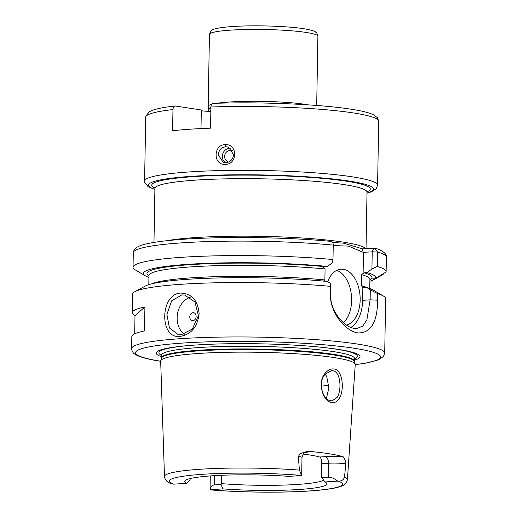 <?xml version="1.0" encoding="UTF-8"?>
<svg xmlns="http://www.w3.org/2000/svg" width="518" height="518" viewBox="0 0 518 518"><rect width="100%" height="100%" fill="white"/><g stroke="black" fill="none" stroke-linecap="round" stroke-linejoin="round"><path stroke-width="0.78" d="M225.077 164.374C212.872 165.248 213.248 144.315 225.434 144.651C237.93 143.874 237.587 164.808 225.077 164.374M218.298 154.888L223.161 162.289L225.654 162.691C230.355 162.14 232.996 159.447 233.573 154.61L228.47 147.125L225.945 146.717C221.341 147.293 218.797 150.019 218.298 154.888M325.323 374.138C317.32 381.863 322.662 400.252 330.892 400.77L332.155 400.828L337.134 397.429C342.087 389.776 340.488 371.309 332.737 370.733L331.429 370.674L325.323 374.138M331.993 402.505C322.656 401.903 316.802 381.345 325.595 372.766C328.211 369.871 330.976 368.609 333.903 368.984C342.722 369.658 344.833 390.255 339.115 398.789C337.231 401.651 334.855 402.887 331.993 402.505M181.818 294.904L171.652 300.854L166.913 314.387L169.431 327.959L178.412 334.725L181.119 334.842L192.333 329.053L198.362 315.727L194.988 302.02L184.596 295.027L181.818 294.904M180.199 336.402C159.078 339.465 159.861 293.453 180.957 293.065C191.887 293.7 197.947 300.595 199.132 313.753C197.475 326.923 191.161 334.473 180.199 336.402M225.362 162.691A8.035 7.589 109.3 0 1 222.351 156.306A8.035 7.589 109.3 0 1 230.465 148.187M228.574 162.056A6.028 5.692 109.3 0 1 228.36 161.985A6.028 5.692 109.3 0 1 224.624 156.397A6.028 5.692 109.3 0 1 232.342 150.608A6.028 5.692 109.3 0 1 232.64 150.719M200.997 128.568L201.321 109.984L175.142 105.963C164.355 107.161 156.553 108.709 151.729 110.599L149.372 111.752L145.849 116.064L145.707 117.197A116.511 12.639 -179 0 1 172.967 109.57L172.598 130.73A116.511 12.639 -179 0 1 210.554 128.166L210.923 106.999C211.13 104.578 211.998 103.38 213.526 103.399M210.852 111.312A8.035 0.874 1 0 1 202.447 110.865A8.035 0.874 1 0 1 201.314 110.632M305.335 452.415L304.034 453.179C303.697 452.745 303.017 454.182 301.994 457.485A11.571 1.256 -179 0 0 299.534 456.662A11.571 1.256 -179 0 0 298.329 456.5L300.233 453.593L307.815 451.236A92.463 10.03 1 0 1 329.072 453.742A92.463 10.03 1 0 1 343.156 456.74L345.551 460.657L345.836 463.901A11.571 1.256 -179 0 0 344.852 463.727A11.571 1.256 -179 0 0 328.606 463.228A6.028 3.704 86.1 0 0 325 456.662A17.599 1.91 1 0 1 343.156 456.74M298.329 456.5L299.41 470.098L301.677 475.446A11.571 1.256 1 0 1 301.677 475.453A11.571 1.256 1 0 1 301.664 475.511L288.882 476.372A71.083 7.712 1 0 0 184.939 480.911A71.083 7.712 1 0 0 186.836 483.281L190.035 479.629L190.443 478.49M328.367 477.207L328.606 463.228L321.684 463.701L321.458 476.877L321.833 477.648L328.367 477.207C331.164 477.097 334.265 478.405 337.671 481.118A11.571 1.256 1 0 1 338.26 481.144C341.517 481.216 343.602 479.875 344.502 477.123L345.836 463.901M193.026 312.671A4.014 3.14 -81.1 0 0 189.795 316.88A4.014 3.14 -81.1 0 0 192.89 320.655A4.014 3.14 -81.1 0 0 196.121 316.446A4.014 3.14 -81.1 0 0 193.026 312.671M190.255 297.274A20.085 15.702 -81.1 0 0 177.46 314.154A20.085 15.702 -81.1 0 0 184.363 334.22M346.438 325.058A28.121 17.275 86.1 0 0 360.094 296.613A28.121 17.275 86.1 0 0 343.311 269.302A28.121 17.275 86.1 0 0 340.922 269.198A28.121 17.275 86.1 0 0 327.745 281.74M343.389 322.682A28.121 17.275 86.1 0 0 351.256 293.971A28.121 17.275 86.1 0 0 336.713 270.357M330.361 286.331L330.685 283.624L330.503 293.661C329.869 310.806 343.816 327.098 354.286 328.386L356.928 328.516L362.788 326.068L366.873 319.904L370.13 299.838L370.305 289.802L377.732 293.712L377.616 300.194C377.428 322.202 370.888 333.113 357.996 332.925C345.396 331.293 329.565 312.607 330.251 292.812L330.361 286.331A126.56 13.727 -179 0 0 134.9 291.686A126.56 13.727 -179 0 0 132.576 294.243L132.252 312.697A126.56 13.727 -179 0 0 135.004 315.617L134.68 333.838M325.239 374.236L326.709 376.515L328.891 387.917L326.411 398.387M303.159 454.092A68.298 7.407 1 0 1 310.055 455.031A68.298 7.407 1 0 1 319.703 457.018L325 456.662M321.684 463.701C321.678 459.952 321.018 457.724 319.703 457.018M221.639 475.284L221.49 483.644A68.298 7.407 -179 0 0 323.549 480.056M161.558 356.721A101.923 11.053 1 0 1 193.997 345.143A101.923 11.053 1 0 1 322.487 347.384A101.923 11.053 1 0 1 338.338 349.41A101.923 11.053 1 0 1 354.506 360.088M186.836 483.281L174.054 484.149A11.571 1.256 1 0 1 173.465 484.123L171.51 483.721C167.437 482.595 165.087 480.199 164.478 476.541L160.677 361.188A97.293 10.554 1 0 1 160.722 360.826A97.293 10.554 1 0 1 227.674 352.279A97.293 10.554 1 0 1 334.55 357.647A97.293 10.554 1 0 1 355.193 364.219A97.293 10.554 1 0 1 355.231 364.588L347.41 479.733A91.479 9.92 1 0 0 344.502 477.123M208.903 111.312L208.204 106.475A54.241 5.886 1 0 1 208.184 106.307A54.241 5.886 1 0 1 211.72 104.286M216.951 103.257A54.241 5.886 1 0 1 305.115 104.358A54.241 5.886 1 0 1 307.996 104.85M332.711 242.547L343.576 243.156L362.522 248.86M355.219 364.685L365.876 363.124L378.529 359.848L383.45 356.507L384.706 353.056A126.56 13.727 1 0 0 357.802 344.107A126.56 13.727 1 0 0 217.023 337.16A126.56 13.727 1 0 0 131.624 348.64L131.831 336.661A126.56 13.727 -179 0 1 144.496 330.918L144.917 306.96A126.56 13.727 -179 0 0 132.252 312.697M369.969 279.157L369.917 279.396A110.489 11.985 -179 0 0 361.46 274.631L364.167 272.818A112.497 12.199 1 0 1 369.91 279.694M350.841 327.421A32.142 19.742 86.1 0 0 362.632 300.343L362.859 287.406L363.435 287.743M362.859 287.406L361.273 285.612A110.489 11.985 1 0 1 366.848 287.594M361.46 274.631L361.273 285.612M337.671 481.118L324.89 481.986A71.083 7.712 1 0 1 326.806 483.385A71.083 7.712 1 0 1 294.483 489.769A71.083 7.712 1 0 1 222.844 488.888L210.062 489.756C210.34 486.79 211.843 485.178 214.556 484.913L221.082 484.466L222.844 488.888M347.41 479.733C345.888 485.068 344.043 485.58 336.124 487.742C328.522 489.413 317.353 490.63 302.609 491.394C275.142 492.858 237.768 492.236 210.075 489.866L210.049 489.821A11.571 1.256 1 0 1 210.049 489.814A11.571 1.256 1 0 1 210.062 489.756M221.082 484.466L221.49 483.644M324.89 481.986L321.833 477.648M384.706 353.056L385.651 298.659A126.56 13.727 -179 0 0 383.417 296.024A126.56 13.727 -179 0 0 377.732 293.712M371.924 268.965L372.222 251.826L363.228 252.35L362.315 248.873L374.909 248.232L377.512 251.988L377.259 266.453L371.924 268.965L367.126 272.617L364.167 272.818M367.126 272.617A116.103 12.594 -179 0 1 374.98 278.723L386.085 271.982A126.56 13.727 -179 0 0 386.124 271.685A126.56 13.727 -179 0 0 377.259 266.453M383.417 296.024L373.251 290.061A116.103 12.594 -179 0 0 366.861 287.594L370.305 289.802M148.97 275.841A112.497 12.199 1 0 1 198.718 264.154A112.497 12.199 1 0 1 324.546 266.64L327.499 266.44L332.303 262.794L332.99 259.557A126.56 13.727 -179 0 0 201.709 256.268A126.56 13.727 -179 0 0 133.042 267.262A126.56 13.727 -179 0 0 135.282 269.897L145.441 275.861A116.103 12.594 -179 0 0 148.938 277.415M332.99 259.557L333.242 245.092C333.21 242.735 332.452 241.505 330.963 241.414M330.685 283.624L327.24 281.416A116.103 12.594 -179 0 0 145.267 286.078L134.9 291.686M151.774 283.825A110.489 11.985 1 0 1 324.877 279.94L325.071 268.959A110.489 11.985 -179 0 0 209.764 265.909A110.489 11.985 -179 0 0 148.97 275.544L148.815 284.654M327.499 266.44A116.103 12.594 -179 0 0 197.183 263.772A116.103 12.594 -179 0 0 145.441 275.861M369.884 281.268A116.103 12.594 -179 0 0 373.433 279.843A116.103 12.594 -179 0 0 374.391 279.241L383.113 274.585L383.126 273.821M363.901 287.794L366.861 287.594M374.98 278.723L372.267 278.911L374.391 279.241M324.546 266.64L323.485 267.171L325.071 268.959M324.877 279.94L323.238 281.229M175.57 105.97C174.042 105.95 173.174 107.148 172.967 109.57M189.957 478.606A68.298 7.407 -179 0 0 190.436 478.807M363.228 252.35L348.426 246.108L333.236 245.564M363.105 273.349L363.461 252.765M372.151 251.748L373.854 248.096M144.917 306.96L135.004 315.617M225.434 144.651L225.945 146.717M321.309 386.201A80.355 8.715 -179 0 0 328.807 385.055M154.888 188.105A109.285 11.849 1 0 1 213.286 175.634A109.285 11.849 1 0 1 347.06 181.294A109.285 11.849 1 0 1 367.055 191.809M367.346 191.168L367.016 192.165A106.067 11.506 -179 0 0 344.47 184.661A106.067 11.506 -179 0 0 226.483 178.839A106.067 11.506 -179 0 0 154.914 188.461L154.623 187.458M154.895 189.523L148.064 186.661L144.697 182.232L144.593 181.093A116.511 12.639 1 0 1 223.213 170.519A116.511 12.639 1 0 1 352.823 176.916A116.511 12.639 1 0 1 377.59 185.159L378.703 121.264A116.511 12.639 -179 0 0 353.936 113.021A116.511 12.639 -179 0 0 210.923 106.999M367.003 193.033A112.497 12.199 -179 0 0 349.585 181.125A112.497 12.199 -179 0 0 206.999 175.485A112.497 12.199 -179 0 0 154.901 189.335M306.371 32.479A54.241 5.886 -179 0 0 246.037 29.5A54.241 5.886 -179 0 0 209.44 34.421C210.696 30.84 212.464 29.04 214.743 29.021C218.156 27.888 225.628 26.742 240.514 26.114C261.409 25.259 289.348 26.392 303.826 28.723C311.214 30.025 315.197 31.19 315.76 32.22C316.556 32.323 317.269 33.689 317.903 36.318A54.241 5.886 -179 0 0 306.371 32.479M355.225 364.62A122.539 13.293 -179 0 0 354.571 348.316A122.539 13.293 -179 0 0 183.171 343.033A122.539 13.293 -179 0 0 160.677 361.227M321.633 347.293A99.236 10.761 1 0 1 336.227 349.177A99.236 10.761 1 0 1 354.532 358.663M161.538 357.847A96.49 10.464 1 0 1 226.644 349.093A96.49 10.464 1 0 1 333.974 354.39A96.49 10.464 1 0 1 354.487 361.214L354.519 361.532A96.568 10.477 1 0 0 334.026 355.005A96.568 10.477 1 0 0 227.946 349.682A96.568 10.477 1 0 0 161.493 358.165L161.584 355.154A96.49 10.464 1 0 1 226.69 346.4A96.49 10.464 1 0 1 334.019 351.696A96.49 10.464 1 0 1 354.532 358.521L354.7 357.944M164.478 476.541A91.479 9.92 1 0 1 299.41 470.098M208.877 109.162A53.516 5.802 1 0 1 210.917 107.446M209.492 111.318A53.438 5.795 1 0 1 210.865 110.651M208.929 109.615A53.438 5.795 1 0 1 210.904 108.1M166.835 240.708A106.067 11.506 1 0 1 343.466 242.165A106.067 11.506 1 0 1 365.624 248.653M210.049 489.821A86.668 9.402 -179 0 0 309.278 490.954A86.668 9.402 -179 0 0 338.26 481.144M386.124 271.685L386.376 257.213A126.56 13.727 -179 0 0 377.512 251.988L372.222 251.826M333.242 245.092A126.56 13.727 -179 0 0 201.962 241.802A126.56 13.727 -179 0 0 133.294 252.797L133.398 251.852C134.143 249.534 135.379 247.973 137.115 247.17L139.446 246.018C145.072 243.577 156.786 241.556 174.598 239.957C215.436 236.247 284.991 236.894 331.274 241.407M301.994 457.485L301.677 475.453A86.668 9.402 -179 0 0 202.447 474.307A86.668 9.402 -179 0 0 173.465 484.123M161.584 355.296A99.236 10.761 1 0 1 194.859 345.079M377.616 300.194L370.13 299.838L362.632 300.343M330.503 293.661L330.251 292.812M307.815 451.236A17.599 1.91 1 0 1 304.811 452.654M214.717 475.634L214.556 484.913M131.624 348.64L131.689 349.592C132.355 351.936 133.54 353.535 135.243 354.403L137.529 355.633C142.359 357.776 150.207 359.686 161.072 361.35M161.493 358.165L160.722 360.826M208.184 106.307L209.44 34.421M153.969 242.418L154.914 188.461M144.593 181.093L145.707 117.197M213.222 103.38C259.829 101.638 321.102 104.273 352.234 109.402C361.681 110.878 368.589 112.574 372.947 114.478L377.454 117.664L378.703 121.264M369.917 279.396L369.755 288.507M374.909 248.232C380.853 249.572 387.075 253.451 386.376 257.213M133.042 267.262L133.294 252.797M373.433 279.843L379.895 276.347M366.032 248.627L367.016 192.165M316.692 105.465L317.903 36.318M354.519 361.532L355.193 364.219M354.487 361.214L354.532 358.521M161.584 355.154L161.441 354.577M366.997 193.227L371.542 191.764L376.204 188.727L377.59 185.159M210.289 475.932L210.049 489.814"/></g></svg>
